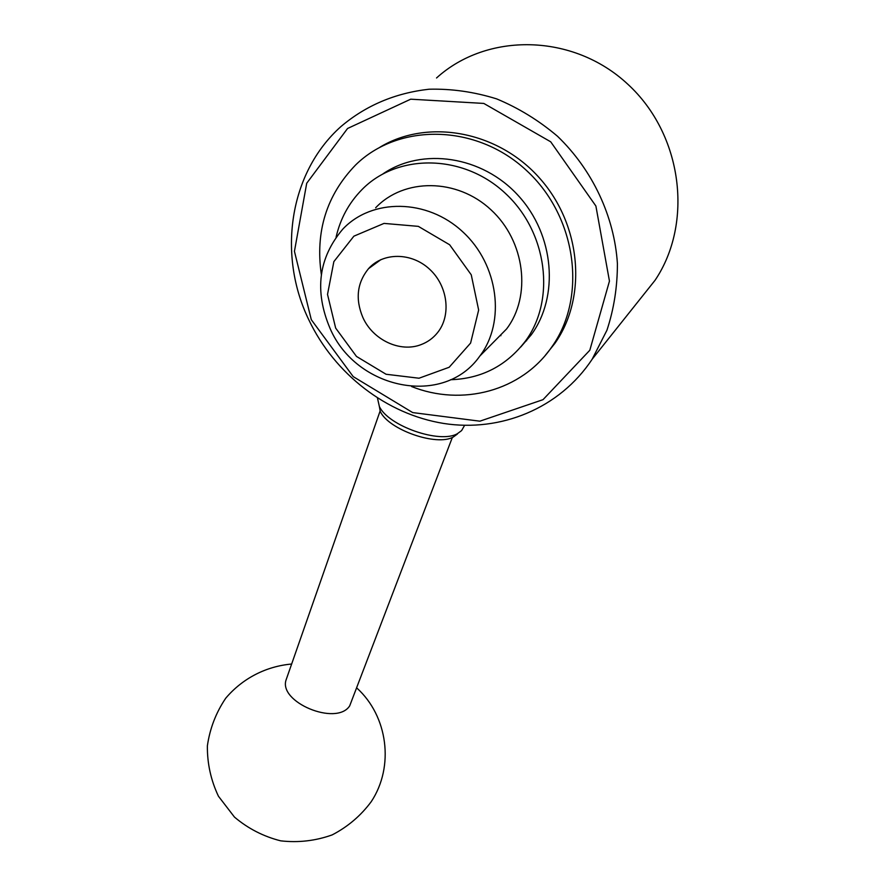 <?xml version="1.0" encoding="UTF-8"?>
<svg xmlns="http://www.w3.org/2000/svg" width="886" height="886" viewBox="0 0 886 886"><rect width="100%" height="100%" fill="white"/><g stroke="black" fill="none" stroke-linecap="round" stroke-linejoin="round"><path stroke-width="1.33" d="M421.171 344.576C400.239 352.905 372.818 339.991 362.839 317.409C355.186 299.069 357.069 282.833 368.487 268.691C383.04 252.211 411.436 252.211 429.61 269.233C447.973 286.034 451.417 315.516 437.562 332.638C433.165 338.12 427.694 342.096 421.171 344.576M436.532 77.979C486.802 32.25 572.965 33.015 627.809 84.225C683.073 134.96 693.373 223.505 655.053 280.297L639.493 299.822M526.583 340.767L525.775 340.678M500.911 335.694L500.147 335.473M308.837 319.868C277.606 255.6 288.581 173.335 340.911 126.587C365.785 105.5 395.156 93.052 429.057 89.22C451.661 88.655 474.198 91.878 496.658 98.889C518.609 108.026 538.887 120.485 557.482 136.245C592.723 170.134 614.386 216.782 617.409 263.607C617.42 286.887 613.92 309.103 606.932 330.245L592.169 359.207C559.531 408.645 500.479 432.346 443.62 423.442C386.673 414.271 334.609 374.069 308.837 319.868M335.661 328.086L327.521 294.407L333.856 261.625L353.879 236.174L384.026 223.405L418.336 226.362L449.645 244.769L471.252 274.815L478.65 310.056L470.599 343.07L449.18 367.258L419.023 378.222L386.063 374.257L356.471 356.427L335.661 328.086M330.035 328.363C314.198 290.918 318.451 257.837 342.816 229.109C371.899 198.165 427.118 198.486 462.758 231.833C498.718 264.781 505.718 322.061 479.869 356.006C443.842 407.626 356.194 389.541 330.035 328.363M377.48 398.124L379.341 406.408C388.123 425.933 439.921 444.008 457.386 433.686L461.617 430.585L464.596 425.346M379.341 406.408L380.238 411.403C388.5 429.765 436.953 446.677 453.388 436.953L457.375 434.04M286.71 678.144L286.244 679.473C277.573 701.933 336.414 726.542 349.682 705.887L452.347 437.44M311.296 319.691L294.44 251.336L306.711 183.258L347.567 128.481L410.705 99.188L483.8 103.429L550.704 141.804L595.89 206.017L609.457 281.106L589.81 350.258L543.018 399.664L479.858 421.182L412.677 412.577L353.182 376.594L311.296 319.691M375.642 207.789C403.916 177.92 456.988 177.986 490.966 209.783C525.265 241.202 531.633 296.157 506.548 328.994L492.095 343.635M336.082 237.16C340.324 218.687 348.962 202.828 361.986 189.582C397.382 153.333 462.946 153.699 505.131 193.137C547.681 232.143 555.799 300.011 525.509 340.977C506.559 365.763 481.563 378.687 450.52 379.74M382.985 173.855C422.046 147.098 482.194 155.847 518.244 195.562C554.581 235 559.243 296.755 531.157 334.93L520.78 346.991M321.341 274.516C315.172 231.578 326.569 195.086 355.552 165.04C398.323 122.8 476.225 123.519 526.505 170.489C577.185 216.992 587.075 297.541 551.878 346.814C521.4 391.368 461.827 406.596 411.613 386.551M379.994 147.187C427.716 118.281 498.109 130.895 539.884 178.463C581.936 225.775 587.041 298.028 554.813 343.48L545.355 355.297M381.013 259.554L368.487 268.691M655.053 280.297L592.169 359.207M453.388 436.953L457.386 433.686M380.149 410.905L286.244 679.473M291.649 664.035C266.055 666.283 242.465 678.421 225.72 698.223C216.007 712.61 209.893 728.469 207.379 745.813C207.18 763.389 210.868 780.201 218.443 796.237L234.447 817.069C248.047 828.565 263.474 836.495 280.729 840.847C298.394 842.852 315.538 840.858 332.172 834.9C347.81 826.782 360.846 815.696 371.256 801.642C394.635 766.312 387.736 716.098 356.992 688.178M506.548 328.994L479.869 356.006M531.157 334.93L525.509 340.977M554.813 343.48L551.878 346.814"/></g></svg>
